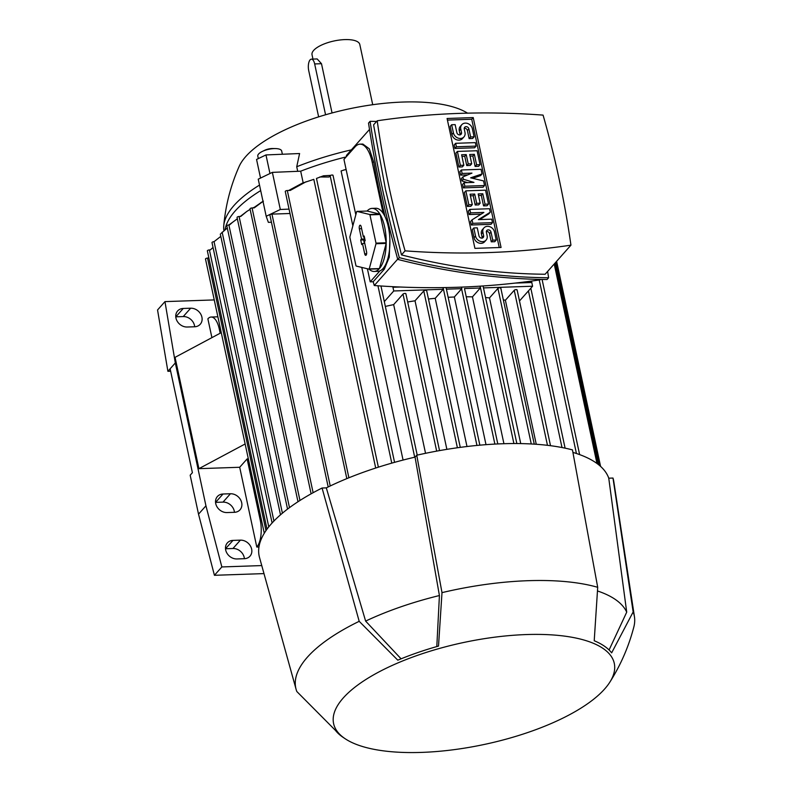 <?xml version="1.0" encoding="UTF-8"?>
<svg xmlns="http://www.w3.org/2000/svg" width="792" height="792" viewBox="0 0 792 792"><rect width="100%" height="100%" fill="white"/><g stroke="black" fill="none" stroke-linecap="round" stroke-linejoin="round"><path stroke-width="1.19" d="M372.715 104.712L359.806 44.51A24.433 8.851 167.9 0 0 344.827 39.6A24.433 8.851 167.9 0 0 312.028 54.747L312.959 59.093M325.562 114.771L314.662 63.934A8.148 3.356 -92 0 0 311.414 59.143L317.166 58.945L321.493 63.706L332.056 112.959M311.414 59.143A8.148 3.356 -92 0 0 310.098 59.855A8.148 3.356 -92 0 0 308.722 70.627L318.632 116.87M467.557 113.157A123.176 44.639 167.9 0 0 402.9 102.049A123.176 44.639 167.9 0 0 239.164 166.409C230.759 185.318 225.621 205.098 223.75 225.74A147.51 53.45 167.9 0 0 223.898 230.63M225.057 229.68A147.609 53.49 -12.1 0 1 260.687 190.605M227.294 228.017L221.047 233.442M208.84 257.836L207.544 258.093A1.525 0.554 167.9 0 0 205.593 258.766A1.525 0.554 167.9 0 0 205.494 259.043L264.28 533.264M213.028 247.45L210.355 249.896L209.405 249.925A1.525 0.554 167.9 0 0 207.454 250.599A1.525 0.554 167.9 0 0 207.355 250.876L267.013 529.175M220.81 236.382L214.048 241.669A1.525 0.554 167.9 0 0 212.098 242.342A1.525 0.554 167.9 0 0 211.999 242.609L272.102 522.987M229.561 224.928L232.442 222.394L228.888 224.948A1.525 0.554 167.9 0 0 226.948 225.631A1.525 0.554 167.9 0 0 226.839 225.898L287.546 509.078M237.333 218.78L232.442 222.394M240.253 216.464L246.807 211.444L240.738 216.444L239.095 216.503A1.525 0.554 167.9 0 0 237.145 217.176A1.525 0.554 167.9 0 0 237.046 217.444L297.99 501.732M271.438 222.245L268.359 222.344L266.191 216.275L258.242 179.17L272.369 172.369L300.683 171.191A147.609 53.49 -12.1 0 1 346.124 156.925M259.509 185.09A147.51 53.45 167.9 0 0 234.036 205.455A147.51 53.45 167.9 0 0 223.75 225.74M253.42 207.91L262.073 201.95M263.003 201.406L254.222 207.88L252.074 207.95A1.525 0.554 167.9 0 0 250.133 208.623A1.525 0.554 167.9 0 0 250.025 208.9L311.108 493.822M289.981 213.503L271.953 214.117A1.525 0.554 167.9 0 0 270.003 214.79A1.525 0.554 167.9 0 0 269.904 215.068L328.185 486.951M266.191 216.275L280.318 209.484L289.04 209.118M300.683 171.191L303.178 182.833M288.684 190.486L302.346 183.15L313.81 179.348L375.705 468.042M378.378 467.181L316.473 178.428L323.473 175.804L330.601 175.388M403.069 460.063L361.766 267.409M352.856 225.839L341.085 170.953L346.094 169.399M425.542 453.311L393.664 304.623A147.609 53.49 167.9 0 0 385.338 306.435M272.369 172.369L280.318 209.484M442.886 287.605L443.243 289.278L393.743 290.971L384.308 301.603M393.743 290.971L392.951 287.268L400.178 287.021M443.243 289.278L435.224 298.307A147.609 53.49 167.9 0 0 428.462 299.02M405.791 294A1.525 0.554 167.9 0 0 405.9 293.733A1.525 0.554 167.9 0 0 404.959 293.426A1.525 0.554 167.9 0 0 403.009 294.099L393.664 304.623M426.551 290.862A1.525 0.554 167.9 0 0 426.66 290.595A1.525 0.554 167.9 0 0 425.72 290.288A1.525 0.554 167.9 0 0 423.779 290.961L415.028 300.802A147.609 53.49 167.9 0 0 407.662 301.99M446.876 449.351L415.028 300.802M466.993 446.52L435.224 298.307M515.255 283.081L531.788 282.516L532.59 286.219L519.483 300.97M532.59 286.219L483.486 287.902M500.702 288.328A1.525 0.554 167.9 0 0 500.801 288.05A1.525 0.554 167.9 0 0 499.871 287.743A1.525 0.554 167.9 0 0 497.921 288.417L489.496 297.911A147.609 53.49 167.9 0 0 485.555 297.545M517.008 290.199A1.525 0.554 167.9 0 0 517.117 289.922A1.525 0.554 167.9 0 0 516.176 289.615A1.525 0.554 167.9 0 0 514.236 290.288L505.385 300.247A147.609 53.49 167.9 0 0 503.336 299.851M520.73 443.599L489.496 297.911M536.263 444.272L505.385 300.247M479.922 286.179L480.308 288.011L472.448 296.861A147.609 53.49 167.9 0 0 466.25 296.782M503.93 443.708L472.448 296.861M464.478 288.555L497.802 443.946M480.308 288.011L464.488 288.555M461.528 287.12L461.855 288.644A1.525 0.554 167.9 0 0 461.587 288.852L454.351 297A147.609 53.49 167.9 0 0 448.153 297.307M461.855 288.644L446.411 289.169M486.001 444.658L454.351 297M254.014 207.395L252.886 207.92M250.133 209.365L246.807 211.444M306.167 181.715L290.228 190.436L287.318 190.535A1.525 0.554 167.9 0 0 285.368 191.209A1.525 0.554 167.9 0 0 285.268 191.486L346.827 478.625M332.927 175.606A1.525 0.554 167.9 0 0 333.026 175.329A1.525 0.554 167.9 0 0 332.095 175.022A1.525 0.554 167.9 0 0 330.145 175.695L328.977 177.012L319.78 176.982M346.134 169.617L343.688 170.013M531.788 282.516L531.571 281.061M531.887 282.506L530.026 281.269M394.357 286.763L392.951 287.268M540.51 279.428L540.144 279.843A833.135 696.336 -138.4 0 1 374.269 285.526A994.019 830.808 -138.4 0 1 373.19 281.734L370.201 281.843L367.399 268.775M355.826 214.79L343.946 159.38L355.083 146.847A30.542 12.593 88 0 1 360.004 144.154A30.542 12.593 88 0 1 372.181 162.142L383.14 213.276A31.561 13.018 -92 0 1 388.357 226.849A31.561 13.018 -92 0 1 379.922 270.894A31.561 13.018 88 0 1 377.933 271.339L374.22 271.468A31.561 13.018 88 0 1 369.082 269.161M346.53 156.47A994.019 830.808 -138.4 0 1 346.391 155.47L369.498 129.452M360.004 144.154L362.845 144.055L369.29 148.797L373.725 162.083A994.019 830.808 41.6 0 0 380.269 195.505A994.019 830.808 41.6 0 0 385.06 216.701M389.872 239.768L389.278 257.182L384.328 269.201L373.19 281.734M374.269 285.526L397.683 259.172M369.943 214.86L380.14 214.513A31.561 13.018 88 0 1 384.645 226.977A31.561 13.018 88 0 1 386.199 242.778L376.002 243.124L369.943 214.86A31.561 13.018 -92 0 0 369.715 214.493L356.895 211.395A31.561 13.018 -92 0 0 356.667 211.652L349.906 236.808A31.561 13.018 -92 0 0 349.896 237.432L355.954 265.696A31.561 13.018 -92 0 0 356.182 266.062L369.003 269.161A31.561 13.018 -92 0 0 369.23 268.904L375.992 243.748A31.561 13.018 -92 0 0 376.002 243.124M375.992 243.748L386.189 243.401A31.561 13.018 88 0 1 379.427 268.557L369.23 268.904M369.003 269.161L379.19 268.815A31.561 13.018 88 0 1 374.22 271.468M356.895 211.395L367.092 211.038A31.561 13.018 88 0 1 372.062 208.385A31.561 13.018 88 0 1 379.913 214.147L369.715 214.493M372.062 208.385L375.774 208.266A31.561 13.018 88 0 1 383.14 213.276M379.427 268.557L386.189 243.401M386.199 242.778L380.14 214.513M379.913 214.147L367.092 211.038M359.34 228.799A2.544 1.049 88 0 1 360.221 225.215A2.544 1.049 88 0 1 361.192 226.71L363.38 236.917L364.191 235.996L365.191 240.629L364.37 241.55L366.557 251.757A2.544 1.049 88 0 1 365.775 255.341A2.544 1.049 88 0 1 364.706 253.846L362.518 243.639L361.697 244.56L360.707 239.927L361.528 239.006L359.34 228.799L361.598 228.621M364.043 236.996L364.488 239.065L363.667 239.986L364.379 243.302M361.528 239.006L364.488 239.065M360.707 239.927L363.667 239.986M362.518 243.639L364.736 243.233M363.38 236.917L364.419 237.036M379.922 270.894L370.201 281.843M548.608 277.764L547.044 279.526C498.613 279.061 448.856 272.369 397.752 259.42C385.06 213.583 375.319 168.142 368.527 123.097L370.092 121.334C376.883 166.379 386.625 211.82 399.317 257.657C450.42 270.607 500.188 277.299 548.608 277.764L547.638 271.408M376.626 121.433L370.092 121.334M401.475 254.905C450.648 267.399 498.524 273.844 545.114 274.25L570.943 245.164A994.019 830.808 41.6 0 0 559.34 180.051A994.019 830.808 41.6 0 0 543.064 115.107A833.135 696.336 41.6 0 0 377.2 120.79L373.586 124.849L385.506 189.605L401.475 254.905L405.078 250.846A833.135 696.336 41.6 0 0 570.943 245.164M377.2 120.79A994.019 830.808 41.6 0 0 388.803 185.892A994.019 830.808 41.6 0 0 405.078 250.846M397.752 259.42L399.317 257.657M474.923 248.361L447.084 118.483L473.22 117.582L501.059 247.47L474.923 248.361M481.15 214.147L469.082 214.553L468.329 211.078L469.814 209.405L489.515 208.732L490.258 212.207L488.773 213.88L479.675 219.582M490.258 212.207L478.427 219.622L491.753 219.166L492.495 222.651L491.01 224.314L471.319 224.997L470.567 221.512L472.052 219.839L483.892 212.424L470.567 212.88L469.082 214.553M467.755 174.883L460.627 175.131L459.885 171.646L461.37 169.973L481.061 169.3L482.051 173.943L480.576 175.616L472.656 178.309M482.051 173.943L470.636 177.834L483.546 180.903L484.546 185.536L483.061 187.209L463.36 187.882L462.617 184.407L464.102 182.734L473.953 182.398L463.36 179.249L461.875 180.922L461.37 178.606L462.855 176.933L471.963 173.121L462.112 173.458L460.627 175.131M467.567 182.615L461.875 180.922M454.905 148.45L454.163 144.976L455.647 143.303L475.339 142.629L476.091 146.104L474.606 147.777L454.905 148.45L456.39 146.787L455.647 143.303M451.668 124.75L453.41 132.868A6.366 5.316 41.6 0 0 457.944 138.036A6.366 5.316 41.6 0 0 463.963 136.897L462.478 138.56A6.366 5.316 -138.4 0 1 456.459 139.709A6.366 5.316 -138.4 0 1 451.925 134.541L450.183 126.423L451.668 124.75L455.143 124.631L456.885 132.749A2.544 2.128 41.6 0 0 461.518 132.591L460.776 129.106L459.291 130.779A6.366 5.316 -138.4 0 1 460.33 126.354L461.805 124.691A6.366 5.316 41.6 0 0 460.776 129.106M460.083 134.937A2.544 2.128 41.6 0 0 460.033 134.264L459.291 130.779M461.805 124.691A6.366 5.316 41.6 0 1 467.825 123.542A6.366 5.316 41.6 0 1 472.359 128.71L474.101 136.828L472.616 138.501L469.141 138.62L467.399 130.502A2.544 2.128 41.6 0 0 464.201 128.314M480.071 164.667L476.596 164.785L474.358 154.341L469.715 154.499L471.705 163.786L468.23 163.904L466.24 154.618L461.607 154.777L463.845 165.221L462.36 166.894L458.885 167.013L455.905 153.094L457.39 151.42L477.081 150.747L480.071 164.667L478.586 166.33L475.111 166.449L472.873 156.014L470.062 156.113M471.705 163.786L470.22 165.449L466.745 165.568L464.755 156.291L461.954 156.39M488.515 204.089L485.041 204.207L482.803 193.773L478.17 193.931L480.16 203.207L476.685 203.326L474.695 194.05L470.062 194.208L472.299 204.643L470.814 206.316L467.339 206.435L464.36 192.525L465.844 190.852L485.536 190.179L488.515 204.089L487.03 205.762L483.556 205.88L481.318 195.446L478.517 195.545M480.16 203.207L478.675 204.88L475.2 204.999L473.21 195.723L470.408 195.822M473.794 227.957L475.537 236.075A6.366 5.316 41.6 0 0 480.071 241.243A6.366 5.316 41.6 0 0 486.09 240.105L484.605 241.778A6.366 5.316 -138.4 0 1 478.586 242.916A6.366 5.316 -138.4 0 1 474.052 237.749L472.309 229.63L473.794 227.957L477.269 227.839L479.012 235.957A2.544 2.128 41.6 0 0 483.645 235.798L482.902 232.323L481.417 233.996A6.366 5.316 -138.4 0 1 482.457 229.571L483.932 227.898A6.366 5.316 41.6 0 0 482.902 232.323M482.209 238.154A2.544 2.128 41.6 0 0 482.16 237.471L481.417 233.996M483.932 227.898A6.366 5.316 41.6 0 1 489.951 226.76A6.366 5.316 41.6 0 1 494.485 231.927L496.228 240.045L494.743 241.709L491.268 241.827L489.525 233.719A2.544 2.128 41.6 0 0 486.328 231.521M447.43 120.087L471.735 119.255L499.237 247.53M470.567 212.88L469.814 209.405M492.495 222.651L472.804 223.324L471.319 224.997M472.804 223.324L472.052 219.839M484.546 185.536L464.845 186.209L463.36 187.882M462.112 173.458L461.37 169.973M463.36 179.249L462.855 176.933M464.845 186.209L464.102 182.734M476.091 146.104L456.39 146.787M463.963 136.897A6.366 5.316 41.6 0 0 464.993 132.472L464.251 128.987A2.544 2.128 41.6 0 1 468.884 128.829L467.399 130.502M474.101 136.828L470.626 136.947L469.141 138.62M470.626 136.947L468.884 128.829M474.358 154.341L472.873 156.014M476.596 164.785L475.111 166.449M463.845 165.221L460.37 165.34L458.885 167.013M460.37 165.34L457.39 151.42M466.24 154.618L464.755 156.291M468.23 163.904L466.745 165.568M482.803 193.773L481.318 195.446M485.041 204.207L483.556 205.88M472.299 204.643L468.824 204.762L467.339 206.435M468.824 204.762L465.844 190.852M474.695 194.05L473.21 195.723M476.685 203.326L475.2 204.999M486.09 240.105A6.366 5.316 41.6 0 0 487.12 235.679L486.377 232.204A2.544 2.128 41.6 0 1 491.01 232.046L489.525 233.719M496.228 240.045L492.753 240.164L491.268 241.827M492.753 240.164L491.01 232.046M473.22 117.582L471.735 119.255M392.862 287.268L392.733 286.684M221.265 332.64L175.052 357.34L198.911 468.666L245.134 443.975M211.91 337.649L207.87 318.839A20.364 8.395 88 0 1 211.157 317.038A20.364 8.395 88 0 1 219.275 329.036L220.176 333.224M239.699 467.27L247.114 458.915L260.241 520.146A20.364 8.395 88 0 1 256.796 547.054L239.699 467.27L198.911 468.666M247.114 458.915L248.332 458.875M258.954 546.985L256.796 547.054M240.382 540.144A10.177 8.504 -138.4 0 1 250.341 545.856A10.177 8.504 -138.4 0 1 249.985 556.182A10.177 8.504 -138.4 0 1 244.362 558.697L236.947 558.954A10.177 8.504 -138.4 0 1 226.987 553.242A10.177 8.504 -138.4 0 1 227.344 542.916A10.177 8.504 -138.4 0 1 232.967 540.401L240.382 540.144L232.957 548.5L225.542 548.757A10.177 8.504 41.6 0 0 225.502 548.757L232.967 540.401M230.432 493.753A10.177 8.504 -138.4 0 1 240.392 499.465A10.177 8.504 -138.4 0 1 240.035 509.791A10.177 8.504 -138.4 0 1 234.412 512.315L226.997 512.563A10.177 8.504 -138.4 0 1 217.038 506.86A10.177 8.504 -138.4 0 1 217.394 496.525A10.177 8.504 -138.4 0 1 223.017 494.01L230.432 493.753L223.007 502.118L215.602 502.366A10.177 8.504 41.6 0 0 215.563 502.366M190.654 308.207A10.177 8.504 -138.4 0 1 200.614 313.919A10.177 8.504 -138.4 0 1 200.257 324.245A10.177 8.504 -138.4 0 1 194.634 326.769L187.219 327.017A10.177 8.504 -138.4 0 1 177.26 321.314A10.177 8.504 -138.4 0 1 177.616 310.979A10.177 8.504 -138.4 0 1 183.239 308.464L190.654 308.207L183.239 316.562L175.824 316.82A10.177 8.504 41.6 0 0 175.784 316.82M261.756 565.577L221.849 566.943L205.94 505.811L175.319 362.944L164.964 301.613L214.256 299.921M244.391 558.697A10.177 8.504 41.6 0 0 232.957 548.5M234.452 512.315A10.177 8.504 41.6 0 0 223.007 502.118M194.674 326.759A10.177 8.504 41.6 0 0 183.239 316.562M170.636 371.2L167.894 371.3L157.549 309.969L164.964 301.613M167.894 371.3L175.319 362.944M263.983 573.606L214.424 575.299L198.525 514.166L205.94 505.811M214.424 575.299L221.849 566.943M198.525 514.166L190.169 475.2L192.397 472.695L170.122 368.785M322.077 488.02L326.304 487.872A177.131 64.182 167.9 0 1 415.058 457.123L416.75 455.222L441.995 592.634L438.511 646.084A145.273 52.638 167.9 0 0 397.802 660.182L359.192 621.324L322.077 488.02A181.2 65.657 167.9 0 0 259.519 557.499L296.099 689.327A173.062 62.707 167.9 0 0 296.832 691.525L335.452 730.392A145.273 52.638 167.9 0 0 342.916 737.233L345.431 738.916A143.54 52.015 167.9 0 0 421.611 752.4A143.54 52.015 167.9 0 0 609.791 682.239A143.54 52.015 167.9 0 0 526.274 634.56A143.54 52.015 167.9 0 0 372.458 675.517A143.54 52.015 167.9 0 0 345.431 738.916M609.791 682.239C620.681 665.092 628.69 646.688 633.828 627.026A173.062 62.707 167.9 0 0 634.451 616.79A173.062 62.707 167.9 0 0 633.154 611.939L611.652 652.856A145.273 52.638 167.9 0 0 594.218 640.748L597.703 587.308L572.458 449.896A181.2 65.657 167.9 0 0 502.415 443.758A181.2 65.657 167.9 0 0 416.75 455.222M634.451 616.79L613.79 481.546A181.2 65.657 167.9 0 0 612.978 478.051L608.761 478.2A177.131 64.182 167.9 0 0 572.913 452.41M597.703 587.308A173.062 62.707 167.9 0 0 528.086 580.694A173.062 62.707 167.9 0 0 441.995 592.634M415.058 457.123L439.421 595.534A166.954 60.499 167.9 0 0 365.627 621.096L326.304 487.872M608.761 478.2L626.719 612.157A166.954 60.499 167.9 0 0 597.693 591.03M439.421 595.534L436.808 646.569M401.089 658.825L365.627 621.096M626.719 612.157L609.078 649.984M612.978 478.051L633.154 611.939M359.192 621.324A173.062 62.707 167.9 0 0 296.099 689.327M270.062 173.478L260.548 178.061M351.371 149.866A147.51 53.45 167.9 0 0 296.733 166.746L297.703 171.31M269.953 173.488L265.973 154.935L299.594 153.529L296.733 166.746M260.528 178.022L256.558 159.459L265.973 154.935M258.321 158.608L257.796 156.163A12.217 4.425 -12.1 0 1 262.34 151.43A12.217 4.425 -12.1 0 1 262.38 151.411A12.217 4.425 -12.1 0 1 275.567 148.579A12.217 4.425 -12.1 0 1 281.685 151.044L282.378 154.242M262.38 151.411L264.835 150.232A7.415 2.683 -12.1 0 1 264.835 150.232A7.415 2.683 -12.1 0 1 272.844 148.52L275.567 148.579M314.662 63.934L321.493 63.706M207.544 258.093L265.973 530.65M209.405 249.925L268.775 526.878M214.048 241.669L273.933 521.037M222.156 232.195L282.397 513.196M228.888 224.948L289.486 507.623M239.095 216.503L299.97 500.465M252.074 207.95L313.127 492.713M555.816 262.202L599.366 465.34M271.953 214.117L330.234 485.971M443.114 287.605L476.952 445.441M480.15 286.16L513.889 443.54M514.236 290.288L547.47 445.322M497.921 288.417L531.264 443.965M461.587 288.852L494.871 444.084M403.009 294.099L436.679 451.123M423.779 290.961L457.39 447.767M287.318 190.535L348.896 477.784M554.212 264.003L596.97 463.468M330.145 175.695L391.773 463.132M528.432 290.902L562.003 447.529M377.952 285.793L414.701 457.212M539.233 279.982L576.428 453.499M373.725 162.083L372.181 162.142M364.706 253.846L366.647 253.697M384.328 269.201L382.328 269.27M461.518 132.591L460.033 134.264M453.41 132.868L451.925 134.541M483.645 235.798L482.16 237.471M475.537 236.075L474.052 237.749M220.483 328.987L219.275 329.036M261.459 520.106L260.241 520.146M215.602 502.366L223.017 494.01M175.824 316.82L183.239 308.464M220.315 234.105L280.497 514.82M556.519 261.41L600.435 466.26M483.07 285.971L516.849 443.55M517.117 289.922L550.509 445.698M500.801 288.05L534.263 444.144M426.66 290.595L460.271 447.371M260.746 202.683L263.399 201.178M556.618 261.301L600.583 466.399M554.915 263.211L598.01 464.251M333.026 175.329L394.565 462.35M530.818 288.219L565.102 448.153M446.064 287.555L479.853 445.173M405.9 293.733L439.53 450.608M380.952 285.991L417.216 455.123M542.084 279.457L579.625 454.608M217.869 316.81L211.157 317.038"/></g></svg>

